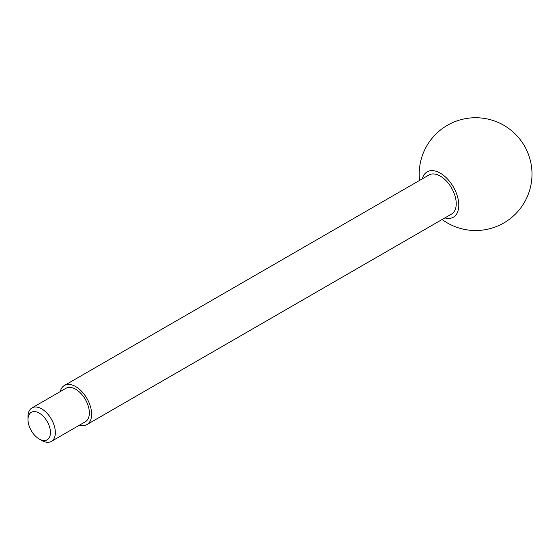 <?xml version="1.0" encoding="UTF-8"?>
<svg xmlns="http://www.w3.org/2000/svg" width="560" height="560" viewBox="0 0 560 560"><rect width="100%" height="100%" fill="white"/><g stroke="black" fill="none" stroke-linecap="round" stroke-linejoin="round"><path stroke-width="0.84" d="M41.671 440.44L39.228 439.026A15.876 9.163 -120 0 0 50.449 432.544A15.876 9.163 -120 0 0 39.228 413.098A15.876 9.163 -120 0 0 28 419.58A15.876 9.163 -120 0 0 39.228 439.026L41.671 440.44A19.334 11.165 -120 0 0 51.338 441.399A19.334 11.165 -120 0 0 51.338 419.069A19.334 11.165 -120 0 0 32.004 407.904A19.334 11.165 -120 0 0 28 416.759L28 419.58M51.338 441.399L85.351 421.757A19.334 11.165 -120 0 0 85.351 399.434A19.334 11.165 -120 0 0 66.017 388.269L32.004 407.904M79.541 425.117A22.561 13.027 -120 0 0 86.968 424.55A22.561 13.027 -120 0 0 86.968 398.503A22.561 13.027 -120 0 0 64.407 385.476A22.561 13.027 -120 0 0 60.207 391.622M86.968 424.55L451.563 214.053A22.561 13.027 -120 0 0 451.563 188.006A22.561 13.027 -120 0 0 429.002 174.979L64.407 385.476M444.92 217.889A26.18 15.113 -120 0 0 458.794 205.205A26.18 15.113 -120 0 0 442.617 174.657A26.18 15.113 -120 0 0 422.359 178.815M442.12 219.506A56.399 56.399 0 0 0 532 174.125A56.399 56.399 0 0 0 472.444 117.817A56.399 56.399 0 0 0 419.559 180.432"/></g></svg>
